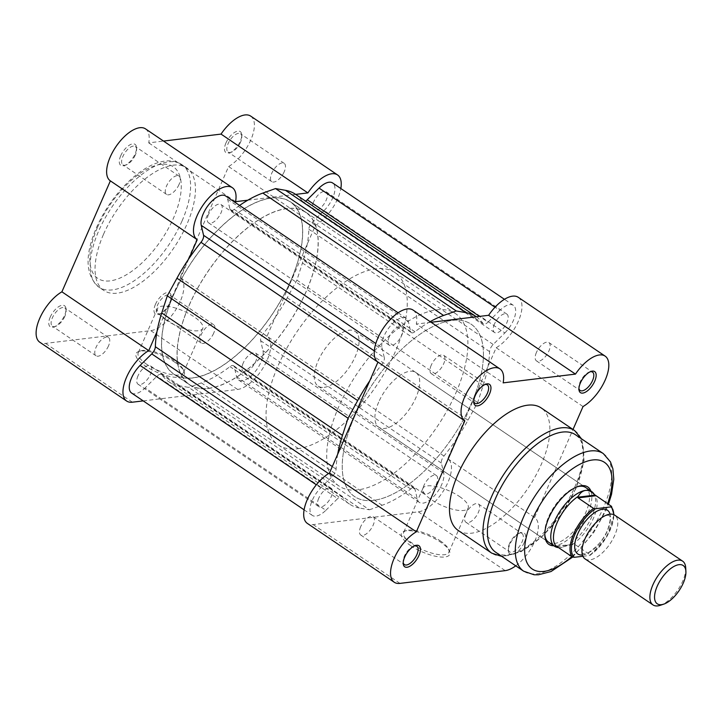 <?xml version="1.0" encoding="UTF-8"?>
<svg xmlns="http://www.w3.org/2000/svg" width="722" height="722" viewBox="0 0 722 722"><rect width="100%" height="100%" fill="white"/><g stroke="black" fill="none" stroke-linecap="round" stroke-linejoin="round"><path stroke-width="0.54" stroke-dasharray="3.61 2.71" d="M175.031 362.363A26.344 8.709 23.6 0 0 138.795 351.488A26.344 8.709 23.6 0 0 145.33 365.964A26.344 8.709 23.6 0 0 173.244 377.083A26.344 8.709 23.6 0 0 184.011 371.243A26.344 8.709 23.6 0 0 175.031 362.363M146.891 364.42A24.692 8.159 -156.4 0 1 138.182 352.85A24.692 8.159 -156.4 0 1 140.763 350.856A24.692 8.159 -156.4 0 1 174.724 361.045A24.692 8.159 -156.4 0 1 183.144 369.375A24.692 8.159 -156.4 0 1 183.433 372.615A24.692 8.159 -156.4 0 1 146.891 364.42M50.224 317.12A12.716 5.875 124.1 0 0 53.834 326.958A12.716 5.875 124.1 0 0 64.565 315.379A12.716 5.875 124.1 0 0 66.009 308.971A12.716 5.875 124.1 0 0 59.691 306.092A12.716 5.875 124.1 0 0 50.224 317.12M64.845 316.317A11.065 5.108 -55.9 0 1 55.513 326.389A11.065 5.108 -55.9 0 1 52.399 326.236A11.065 5.108 -55.9 0 1 52.372 317.824A11.065 5.108 -55.9 0 1 64.809 307.906A11.065 5.108 -55.9 0 1 66.108 310.74A11.065 5.108 -55.9 0 1 64.845 316.317M155.429 304.368A12.716 5.875 124.1 0 0 159.039 314.205A12.716 5.875 124.1 0 0 169.76 302.626A12.716 5.875 124.1 0 0 171.213 296.219A12.716 5.875 124.1 0 0 164.896 293.34A12.716 5.875 124.1 0 0 155.429 304.368M170.049 303.565A11.065 5.108 -55.9 0 1 160.708 313.637A11.065 5.108 -55.9 0 1 157.604 313.483A11.065 5.108 -55.9 0 1 157.567 305.081A11.065 5.108 -55.9 0 1 170.013 295.163A11.065 5.108 -55.9 0 1 171.304 297.987A11.065 5.108 -55.9 0 1 170.049 303.565M225.941 142.974A12.716 5.875 124.1 0 0 229.551 152.802A12.716 5.875 124.1 0 0 240.273 141.232A12.716 5.875 124.1 0 0 241.726 134.824A12.716 5.875 124.1 0 0 235.408 131.936A12.716 5.875 124.1 0 0 225.941 142.974M240.561 142.171A11.065 5.108 -55.9 0 1 231.22 152.234A11.065 5.108 -55.9 0 1 228.116 152.089A11.065 5.108 -55.9 0 1 228.08 143.678A11.065 5.108 -55.9 0 1 240.525 133.76A11.065 5.108 -55.9 0 1 241.816 136.593A11.065 5.108 -55.9 0 1 240.561 142.171M120.736 155.726A12.716 5.875 124.1 0 0 124.346 165.555A12.716 5.875 124.1 0 0 135.077 153.985A12.716 5.875 124.1 0 0 136.521 147.577A12.716 5.875 124.1 0 0 130.204 144.689A12.716 5.875 124.1 0 0 120.736 155.726M135.357 154.923A11.065 5.108 -55.9 0 1 126.025 164.986A11.065 5.108 -55.9 0 1 122.911 164.833A11.065 5.108 -55.9 0 1 122.884 156.43A11.065 5.108 -55.9 0 1 135.321 146.512A11.065 5.108 -55.9 0 1 136.62 149.346A11.065 5.108 -55.9 0 1 135.357 154.923M166.231 320.144A24.692 8.159 -156.4 0 1 157.522 308.574A24.692 8.159 -156.4 0 1 194.065 316.768A24.692 8.159 -156.4 0 1 202.774 328.339A24.692 8.159 -156.4 0 1 166.231 320.144M250.705 116.116A31.38 14.485 -55.9 0 1 250.769 140.023A31.38 14.485 -55.9 0 1 228.603 166.538L180.13 277.483A31.38 14.485 -55.9 0 1 180.184 277.519A31.38 14.485 -55.9 0 1 177.711 306.543A31.38 14.485 -55.9 0 1 150.736 330.64L45.54 343.392A31.38 14.485 -55.9 0 1 39.8 342.237M213.712 333.131A11.065 5.108 -55.9 0 1 201.267 343.049A11.065 5.108 -55.9 0 1 201.239 334.647A11.065 5.108 -55.9 0 1 213.676 324.729A11.065 5.108 -55.9 0 1 213.712 333.131M108.517 345.883A11.065 5.108 -55.9 0 1 96.071 355.802A11.065 5.108 -55.9 0 1 96.035 347.399A11.065 5.108 -55.9 0 1 108.48 337.481A11.065 5.108 -55.9 0 1 108.517 345.883M284.224 171.737A11.065 5.108 -55.9 0 1 271.788 181.655A11.065 5.108 -55.9 0 1 271.752 173.253A11.065 5.108 -55.9 0 1 284.188 163.334A11.065 5.108 -55.9 0 1 284.224 171.737M179.029 184.489A11.065 5.108 -55.9 0 1 166.583 194.408A11.065 5.108 -55.9 0 1 166.547 185.996A11.065 5.108 -55.9 0 1 178.993 176.087A11.065 5.108 -55.9 0 1 179.029 184.489M189.065 305.596A103.878 47.959 -55.9 0 1 305.875 212.485A103.878 47.959 -55.9 0 1 306.182 291.399A103.878 47.959 -55.9 0 1 189.381 384.51A103.878 47.959 -55.9 0 1 189.065 305.596M173.542 295.081A103.878 47.959 -55.9 0 1 290.343 201.97A103.878 47.959 -55.9 0 1 290.659 280.885A103.878 47.959 -55.9 0 1 173.858 374.005A103.878 47.959 -55.9 0 1 173.542 295.081M103.544 234.235A73.987 34.16 -55.9 0 1 186.736 167.91A73.987 34.16 -55.9 0 1 186.962 224.118A73.987 34.16 -55.9 0 1 103.769 290.443A73.987 34.16 -55.9 0 1 103.544 234.235M145.501 128.868A31.38 14.485 -55.9 0 1 148.723 142.866L163.515 141.07M143.209 400.89L237.592 389.447A31.38 14.485 124.1 0 0 264.559 365.359A31.38 14.485 124.1 0 0 267.041 336.326A31.38 14.485 124.1 0 0 266.987 336.29L315.451 225.354A31.38 14.485 124.1 0 0 340.838 188.523M247.808 200.193L295.641 194.389M156.954 331.849L189.011 258.458M315.451 225.354L228.603 166.538M235.571 201.673L148.723 142.866M266.987 336.29L180.13 277.483M243.206 363.067A11.065 5.108 124.1 0 0 243.242 371.469A11.065 5.108 124.1 0 0 255.678 361.551A11.065 5.108 124.1 0 0 255.651 353.148A11.065 5.108 124.1 0 0 243.206 363.067M423.94 485.455A11.065 5.108 124.1 0 0 423.976 493.857A11.065 5.108 124.1 0 0 436.413 483.939A11.065 5.108 124.1 0 0 436.386 475.536A11.065 5.108 124.1 0 0 423.94 485.455M138.01 375.819A11.065 5.108 124.1 0 0 138.037 384.221A11.065 5.108 124.1 0 0 150.483 374.303A11.065 5.108 124.1 0 0 150.447 365.901A11.065 5.108 124.1 0 0 138.01 375.819M318.745 498.207A11.065 5.108 124.1 0 0 318.772 506.609A11.065 5.108 124.1 0 0 331.217 496.691A11.065 5.108 124.1 0 0 331.181 488.289A11.065 5.108 124.1 0 0 318.745 498.207M173.451 295.099A104.04 48.04 124.1 0 0 173.767 374.14A104.04 48.04 124.1 0 0 290.749 280.876A104.04 48.04 124.1 0 0 290.434 201.835A104.04 48.04 124.1 0 0 173.451 295.099M354.186 417.478A104.04 48.04 124.1 0 0 354.493 496.519A104.04 48.04 124.1 0 0 471.484 403.264A104.04 48.04 124.1 0 0 471.168 324.223A104.04 48.04 124.1 0 0 354.186 417.478A104.04 48.04 124.1 0 0 354.493 496.519A104.04 48.04 124.1 0 0 471.484 403.264A104.04 48.04 124.1 0 0 471.168 324.223A104.04 48.04 124.1 0 0 354.186 417.478M208.523 214.416A11.065 5.108 124.1 0 0 208.55 222.827A11.065 5.108 124.1 0 0 220.995 212.909A11.065 5.108 124.1 0 0 220.959 204.506A11.065 5.108 124.1 0 0 208.523 214.416M389.257 336.804A11.065 5.108 124.1 0 0 389.284 345.215A11.065 5.108 124.1 0 0 401.73 335.297A11.065 5.108 124.1 0 0 401.694 326.885A11.065 5.108 124.1 0 0 389.257 336.804M313.718 201.673A11.065 5.108 124.1 0 0 313.754 210.075A11.065 5.108 124.1 0 0 326.191 200.156A11.065 5.108 124.1 0 0 326.163 191.754A11.065 5.108 124.1 0 0 313.718 201.673M494.453 324.052A11.065 5.108 124.1 0 0 494.489 332.463A11.065 5.108 124.1 0 0 506.925 322.544A11.065 5.108 124.1 0 0 506.898 314.133A11.065 5.108 124.1 0 0 494.453 324.052M337.688 454.228A113.128 52.237 124.1 0 0 336.091 469.119A6.606 3.05 124.1 0 1 332.481 476.267L320.821 487.828A19.819 9.151 124.1 0 0 312.256 500.346A19.819 9.151 124.1 0 0 312.31 515.4A19.819 9.151 124.1 0 0 325.884 510.292L145.149 387.904L156.954 376.207A6.606 3.05 124.1 0 1 161.529 374.456A6.606 3.05 124.1 0 1 161.918 374.853A113.128 52.237 124.1 0 0 168.668 381.658A113.128 52.237 124.1 0 0 178.704 385.638L188.668 387.407L369.402 509.795L359.439 508.026L178.704 385.638M131.575 393.012A19.819 9.151 124.1 0 0 145.149 387.904M430.177 321.642A113.128 52.237 124.1 0 0 414.951 331.75A6.606 3.05 124.1 0 1 411.378 332.634A6.606 3.05 124.1 0 1 410.683 331.524L408.381 321.66A19.819 9.151 124.1 0 0 406.296 318.321A19.819 9.151 124.1 0 0 384.014 336.091A19.819 9.151 124.1 0 0 381.965 347.688L375.81 343.519M369.402 509.795L382.1 505.283A113.128 52.237 124.1 0 0 410.719 488.993A6.606 3.05 124.1 0 1 414.293 488.117A6.606 3.05 124.1 0 1 414.988 489.227L417.289 499.092A19.819 9.151 124.1 0 0 419.374 502.422A19.819 9.151 124.1 0 0 435.61 494.408A19.819 9.151 124.1 0 0 443.705 473.054L441.377 463.073A6.606 3.05 124.1 0 1 442.054 459.165A6.606 3.05 124.1 0 1 443.958 456.042A113.128 52.237 124.1 0 0 467.991 420.15L477.639 402.515L483.189 385.377A113.128 52.237 124.1 0 0 489.579 351.623A6.606 3.05 124.1 0 1 490.337 348.645A6.606 3.05 124.1 0 1 493.189 344.475L504.849 332.923L324.115 210.535L312.455 222.087A6.606 3.05 124.1 0 0 309.603 226.266A6.606 3.05 124.1 0 0 308.845 229.244A113.128 52.237 124.1 0 1 302.455 262.988L296.904 280.136L287.257 297.771A113.128 52.237 124.1 0 1 263.223 333.663A6.606 3.05 124.1 0 0 261.319 336.777A6.606 3.05 124.1 0 0 260.642 340.685L262.97 350.666A19.819 9.151 124.1 0 1 254.884 372.02A19.819 9.151 124.1 0 1 238.639 380.034A19.819 9.151 124.1 0 1 236.554 376.703L234.253 366.839A6.606 3.05 124.1 0 0 233.558 365.729A6.606 3.05 124.1 0 0 229.984 366.605A113.128 52.237 124.1 0 1 201.366 382.895L188.668 387.407M443.705 473.054L262.97 350.666M477.639 402.515L296.904 280.136M324.115 210.535A19.819 9.151 124.1 0 0 332.625 182.964M504.849 332.923A19.819 9.151 124.1 0 0 513.36 305.352A19.819 9.151 124.1 0 0 499.786 310.451L495.012 307.22M499.786 310.451L487.982 322.156L479.489 316.398M476.376 316.777A113.128 52.237 124.1 0 1 483.018 323.501A6.606 3.05 124.1 0 0 483.406 323.898A6.606 3.05 124.1 0 0 487.982 322.156M483.018 323.501L302.283 201.122A6.606 3.05 124.1 0 0 302.671 201.519A6.606 3.05 124.1 0 0 305.568 201.113M302.283 201.122A113.128 52.237 124.1 0 0 295.533 194.317M239.596 205.445A113.128 52.237 124.1 0 0 234.217 209.371A6.606 3.05 124.1 0 1 230.643 210.246A6.606 3.05 124.1 0 1 229.948 209.136L227.647 199.272A19.819 9.151 124.1 0 0 225.562 195.942M381.965 347.688L384.294 357.679L374.285 350.901M369.745 380.846A113.128 52.237 124.1 0 1 381.712 364.7A6.606 3.05 124.1 0 0 384.294 357.679M325.884 510.292L337.688 498.595L156.954 376.207M359.439 508.026A113.128 52.237 124.1 0 1 349.403 504.046A113.128 52.237 124.1 0 1 342.652 497.241A6.606 3.05 124.1 0 0 342.264 496.844A6.606 3.05 124.1 0 0 337.688 498.595M585.064 558.909A26.425 12.202 124.1 0 0 589.892 559.884A26.425 12.202 124.1 0 0 612.608 539.596A26.425 12.202 124.1 0 0 614.693 515.147M685.71 567.907A26.425 12.202 -55.9 0 1 660.413 605.271M582.419 554.974A26.425 12.202 124.1 0 0 582.618 554.956A26.425 12.202 124.1 0 0 602.798 538.793A26.425 12.202 124.1 0 0 610.063 514.154M324.178 387.353A33.032 15.252 124.1 0 0 352.571 361.993A33.032 15.252 124.1 0 0 355.179 331.443A33.032 15.252 124.1 0 0 349.141 330.225A33.032 15.252 124.1 0 0 320.748 355.585A33.032 15.252 124.1 0 0 318.14 386.144A33.032 15.252 124.1 0 0 324.178 387.353M558.584 547.637L560.714 547.529A33.032 15.252 124.1 0 0 587.879 524.289A33.032 15.252 124.1 0 0 593.385 493.189M208.315 388.481A104.04 48.04 124.1 0 0 297.753 308.601A104.04 48.04 124.1 0 0 305.966 212.349A104.04 48.04 124.1 0 0 286.941 208.523A104.04 48.04 124.1 0 0 197.503 288.403A104.04 48.04 124.1 0 0 189.29 384.655A104.04 48.04 124.1 0 0 208.315 388.481M297.347 448.777A104.04 48.04 124.1 0 0 386.784 368.888A104.04 48.04 124.1 0 0 394.997 272.636A104.04 48.04 124.1 0 0 375.972 268.81A104.04 48.04 124.1 0 0 286.535 348.69A104.04 48.04 124.1 0 0 278.322 444.942A104.04 48.04 124.1 0 0 297.347 448.777M582.898 556.274L589.675 555.453A31.217 14.413 124.1 0 0 613.772 514.642M556.842 546.455L574.631 544.298L590.154 554.812L589.675 555.453L590.154 554.812A32.201 14.873 -55.9 0 0 610.027 529.407A32.201 14.873 -55.9 0 0 611.372 506.248M556.22 546.085L574.631 544.298M556.761 547.276A33.032 15.252 124.1 0 0 560.714 547.529L573.674 543.973M572.465 544.37A32.201 14.873 124.1 0 0 593.015 519.19A32.201 14.873 124.1 0 0 595 495.265A32.201 14.873 124.1 0 0 594.269 494.462M410.737 545.679A26.344 8.709 23.6 0 0 438.651 556.797A26.344 8.709 23.6 0 0 449.409 550.958A26.344 8.709 23.6 0 0 440.429 542.078A26.344 8.709 23.6 0 0 404.194 531.202A26.344 8.709 23.6 0 0 410.737 545.679M440.122 540.76A24.692 8.159 -156.4 0 1 448.542 549.09A24.692 8.159 -156.4 0 1 448.831 552.339A24.692 8.159 -156.4 0 1 412.289 544.135A24.692 8.159 -156.4 0 1 403.58 532.565A24.692 8.159 -156.4 0 1 406.161 530.571A24.692 8.159 -156.4 0 1 440.122 540.76M524.199 542.637A12.716 5.875 -55.9 0 1 514.732 553.666A12.716 5.875 -55.9 0 1 508.405 550.787A12.716 5.875 -55.9 0 1 509.858 544.379A12.716 5.875 -55.9 0 1 520.589 532.8A12.716 5.875 -55.9 0 1 524.199 542.637M509.579 543.44A11.065 5.108 124.1 0 0 508.315 549.018A11.065 5.108 124.1 0 0 509.615 551.852A11.065 5.108 124.1 0 0 522.051 541.933A11.065 5.108 124.1 0 0 522.015 533.522A11.065 5.108 124.1 0 0 518.91 533.368A11.065 5.108 124.1 0 0 509.579 543.44M414.5 545.913A11.065 5.108 124.1 0 0 413.706 546.121A11.065 5.108 124.1 0 0 404.374 556.193A11.065 5.108 124.1 0 0 403.12 561.77A11.065 5.108 124.1 0 0 403.21 562.573M485.013 384.519A11.065 5.108 124.1 0 0 484.227 384.727A11.065 5.108 124.1 0 0 474.886 394.799A11.065 5.108 124.1 0 0 473.632 400.367A11.065 5.108 124.1 0 0 473.722 401.179M590.208 371.767A11.065 5.108 124.1 0 0 589.423 371.974A11.065 5.108 124.1 0 0 580.091 382.046A11.065 5.108 124.1 0 0 578.827 387.624A11.065 5.108 124.1 0 0 578.927 388.427M590.903 491.059A34.683 16.01 -55.9 0 1 587.888 513.306A34.683 16.01 -55.9 0 1 553.864 545.76M577.185 486.79A33.032 15.252 124.1 0 0 576.364 487.052A33.032 15.252 124.1 0 0 548.503 517.105A33.032 15.252 124.1 0 0 544.74 533.757A33.032 15.252 124.1 0 0 544.803 534.614M318.14 386.144L548.603 542.204A33.032 15.252 124.1 0 0 585.75 512.593A33.032 15.252 124.1 0 0 585.65 487.503L355.179 331.443M495.77 552.294A71.018 32.788 124.1 0 0 575.624 488.641A71.018 32.788 124.1 0 0 575.407 434.698M459.472 496.483A24.692 8.159 -156.4 0 1 468.172 508.062A24.692 8.159 -156.4 0 1 431.63 499.859A24.692 8.159 -156.4 0 1 422.93 488.289A24.692 8.159 -156.4 0 1 459.472 496.483M518.288 297.32A31.38 14.485 -55.9 0 1 518.378 321.155A31.38 14.485 -55.9 0 1 496.185 347.733L447.721 458.678A31.38 14.485 -55.9 0 1 447.775 458.714A31.38 14.485 -55.9 0 1 447.866 482.549A31.38 14.485 -55.9 0 1 418.327 511.835L313.122 524.587A31.38 14.485 -55.9 0 1 307.382 523.432M515.752 565.831A31.38 14.485 124.1 0 0 534.713 541.365A31.38 14.485 124.1 0 0 534.623 517.521A31.38 14.485 124.1 0 0 534.569 517.484L573.015 429.482M496.185 347.733L583.033 406.549M360.711 526.627A11.065 5.108 124.1 0 0 360.747 535.029A11.065 5.108 124.1 0 0 373.184 525.111A11.065 5.108 124.1 0 0 373.148 516.708A11.065 5.108 124.1 0 0 360.711 526.627M465.907 513.874A11.065 5.108 124.1 0 0 465.943 522.277A11.065 5.108 124.1 0 0 478.388 512.358A11.065 5.108 124.1 0 0 478.352 503.956A11.065 5.108 124.1 0 0 465.907 513.874M431.224 365.224A11.065 5.108 124.1 0 0 431.26 373.635A11.065 5.108 124.1 0 0 443.696 363.717A11.065 5.108 124.1 0 0 443.66 355.305A11.065 5.108 124.1 0 0 431.224 365.224M536.419 352.471A11.065 5.108 124.1 0 0 536.455 360.883A11.065 5.108 124.1 0 0 548.9 350.964A11.065 5.108 124.1 0 0 548.864 342.553A11.065 5.108 124.1 0 0 536.419 352.471M378.689 402.118A33.032 15.252 124.1 0 0 378.788 427.207A33.032 15.252 124.1 0 0 415.926 397.605A33.032 15.252 124.1 0 0 415.827 372.507A33.032 15.252 124.1 0 0 378.689 402.118M455.961 392.75A104.04 48.04 124.1 0 0 455.645 313.709A104.04 48.04 124.1 0 0 338.654 406.964A104.04 48.04 124.1 0 0 338.97 486.005A104.04 48.04 124.1 0 0 455.961 392.75M458.199 530.444A73.987 34.16 124.1 0 0 541.392 464.129A73.987 34.16 124.1 0 0 541.166 407.921M413.083 310.072A31.38 14.485 -55.9 0 1 416.305 324.061L503.153 382.868M431.097 322.265L416.305 324.061M447.721 458.678L534.569 517.484M97.56 227.213A67.381 31.109 -55.9 0 1 161.006 164.327A67.381 31.109 -55.9 0 1 173.533 217.999A67.381 31.109 -55.9 0 1 110.087 280.876A67.381 31.109 -55.9 0 1 97.56 227.213M182.106 220.833A73.987 34.16 124.1 0 0 181.881 164.625A73.987 34.16 124.1 0 0 98.688 230.95A73.987 34.16 124.1 0 0 98.914 287.157A73.987 34.16 124.1 0 0 182.106 220.833M132.388 402.199L45.54 343.392M237.592 389.447L150.736 330.64M493.189 344.475L312.455 222.087M443.958 456.042L263.223 333.663M417.289 499.092L236.554 376.703M414.988 489.227L234.253 366.839M441.377 463.073L260.642 340.685M467.991 420.15L287.257 297.771M483.189 385.377L302.455 262.988M489.579 351.623L308.845 229.244M414.951 331.75L234.217 209.371M410.683 331.524L229.948 209.136M408.381 321.66L227.647 199.272M381.712 364.7L377.922 362.137M336.091 469.119L332.3 466.556M332.481 476.267L328.519 473.587M320.821 487.828L316.335 484.787M342.652 497.241L161.918 374.853M382.1 505.283L201.366 382.895M410.719 488.993L229.984 366.605M574.658 430.601A73.987 34.16 -55.9 0 1 574.883 486.808A73.987 34.16 -55.9 0 1 491.691 553.124M571.815 556.599A64.411 29.737 124.1 0 0 604.648 511.275A64.411 29.737 124.1 0 0 607.626 503.712M603.303 453.587A71.018 32.788 -55.9 0 1 603.52 507.539A71.018 32.788 -55.9 0 1 523.667 571.192M418.327 511.835L505.174 570.642M313.122 524.587L399.97 583.394M140.763 350.856L138.795 351.488M55.513 326.389L53.834 326.958M160.708 313.637L159.039 314.205M231.22 152.234L229.551 152.802M126.025 164.986L124.346 165.555M157.522 308.574L138.182 352.85M103.769 290.443L98.914 287.157C85.376 275.29 84.519 255.525 96.36 227.854C104.085 210.544 114.608 195.337 127.956 182.206C136.467 173.966 145.005 167.991 153.56 164.282C164.878 159.589 174.318 159.706 181.881 164.625L186.736 167.91M201.267 343.049L157.604 313.483M96.071 355.802L52.399 326.236M271.788 181.655L228.116 152.089M166.583 194.408L122.911 164.833M305.875 212.485L290.343 201.97M189.381 384.51L173.858 374.005M178.993 176.087L135.321 146.512M284.188 163.334L240.525 133.76M108.48 337.481L64.809 307.906M213.676 324.729L170.013 295.163M267.041 336.326L180.184 277.519M202.774 328.339L183.433 372.615M136.62 149.346L136.521 147.577M241.816 136.593L241.726 134.824M171.304 297.987L171.213 296.219M66.108 310.74L66.009 308.971M183.144 369.375L184.011 371.243M423.976 493.857L243.242 371.469M318.772 506.609L138.037 384.221M338.97 486.005L173.767 374.14M389.284 345.215L208.55 222.827M494.489 332.463L313.754 210.075M312.31 515.4L304.097 509.831M419.374 502.422L238.639 380.034M513.36 305.352L504.443 299.305M483.406 323.898L302.671 201.519M411.378 332.634L230.643 210.246M406.296 318.321L398.111 312.788M342.264 496.844L161.529 374.456M349.403 504.046L168.668 381.658M506.898 314.133L326.163 191.754M401.694 326.885L220.959 204.506M455.645 313.709L290.434 201.835M331.181 488.289L150.447 365.901M414.293 488.117L233.558 365.729M436.386 475.536L255.651 353.148M607.644 515.255L609.206 515.418C608.601 515.58 612.716 514.651 607.635 529.858C603.014 544.74 583.484 556.617 584.829 553.873L583.277 553.711C583.647 552.917 581.67 555.57 582.636 546.346C583.629 541.247 586.047 535.814 589.892 530.047L599.016 519.84C602.726 516.943 605.605 515.418 607.644 515.255M305.966 212.349L394.997 272.636M595 495.265L594.576 494.723M189.29 384.655L278.322 444.942M590.244 555.281L606.94 536.59L614.043 514.768M448.542 549.09L449.409 550.958M508.315 549.018L508.405 550.787M403.12 561.77L403.21 563.539M473.632 400.367L473.722 402.136M578.827 387.624L578.927 389.384M544.74 533.757L544.83 535.516M581.526 438.841L584.035 460.6L576.048 488.352L561.229 514.479L541.807 536.879L521.022 551.734L501.889 556.445M572.636 557.104L593.764 532.502L605.848 510.634L608.42 504.254M468.172 508.062L448.831 552.339M360.747 535.029L404.41 564.595M465.943 522.277L509.615 551.852M431.26 373.635L474.923 403.201M536.455 360.883L580.127 390.449M378.788 427.207L548.603 542.204M415.827 372.507L585.65 487.503M548.864 342.553L592.536 372.128M443.66 355.305L487.332 384.88M478.352 503.956L522.015 533.522M373.148 516.708L416.82 546.274M447.775 458.714L534.623 517.521M422.93 488.289L403.58 532.565M576.364 487.052L578.042 486.484M589.423 371.974L591.101 371.406M484.227 384.727L485.897 384.158M413.706 546.121L415.385 545.552M518.91 533.368L520.589 532.8M406.161 530.571L404.194 531.202"/><path stroke-width="1.08" d="M156.954 331.849L148.75 350.621A31.38 14.485 124.1 0 0 126.558 377.209A31.38 14.485 124.1 0 0 126.648 401.044A31.38 14.485 124.1 0 0 132.388 402.199L143.209 400.89M126.648 401.044L39.8 342.237A31.38 14.485 -55.9 0 1 39.71 318.393A31.38 14.485 -55.9 0 1 61.902 291.814L110.367 180.87A31.38 14.485 -55.9 0 1 110.313 180.834A31.38 14.485 -55.9 0 1 110.222 156.999A31.38 14.485 -55.9 0 1 145.501 128.868L232.349 187.684A31.38 14.485 124.1 0 0 197.07 215.806A31.38 14.485 124.1 0 0 197.16 239.65A31.38 14.485 124.1 0 0 197.214 239.686L189.011 258.458M197.106 239.605L110.367 180.87M340.838 188.523A31.38 14.485 124.1 0 0 337.553 174.932A31.38 14.485 124.1 0 0 307.879 192.909L221.031 134.093L163.515 141.07M221.031 134.093A31.38 14.485 -55.9 0 1 250.705 116.116L337.553 174.932M232.349 187.684A31.38 14.485 124.1 0 1 235.571 201.673L247.808 200.193M295.641 194.389L307.879 192.909M148.75 350.621L61.902 291.814M316.335 484.787L140.086 365.44A19.819 9.151 124.1 0 0 131.521 377.958A19.819 9.151 124.1 0 0 131.575 393.012L304.097 509.831M398.111 312.788L225.562 195.942A19.819 9.151 124.1 0 0 203.279 213.703A19.819 9.151 124.1 0 0 201.23 225.3L203.559 235.291A6.606 3.05 124.1 0 1 200.978 242.312A113.128 52.237 124.1 0 0 176.944 278.205L167.296 295.839L348.031 418.228L357.679 400.593L176.944 278.205M375.81 343.519L201.23 225.3M504.443 299.305L332.625 182.964A19.819 9.151 124.1 0 0 319.052 188.072L307.247 199.768A6.606 3.05 124.1 0 1 305.568 201.113M495.012 307.22L319.052 188.072M476.376 316.777A113.128 52.237 124.1 0 0 476.267 316.705L295.533 194.317A113.128 52.237 124.1 0 0 285.497 190.328L275.533 188.568L456.268 310.956L466.231 312.716L285.497 190.328M476.267 316.705A113.128 52.237 124.1 0 0 466.231 312.716M456.268 310.956L443.57 315.469L262.835 193.081L275.533 188.568M262.835 193.081A113.128 52.237 124.1 0 0 239.596 205.445M443.57 315.469A113.128 52.237 124.1 0 0 430.177 321.642M369.745 380.846A113.128 52.237 124.1 0 0 357.679 400.593M348.031 418.228L342.481 435.366L161.746 312.978L167.296 295.839M161.746 312.978A113.128 52.237 124.1 0 0 155.356 346.731A6.606 3.05 124.1 0 1 151.746 353.888L140.086 365.44M342.481 435.366A113.128 52.237 124.1 0 0 337.688 454.228M682.624 561.147L614.693 515.147A26.425 12.202 124.1 0 0 609.864 514.181A26.425 12.202 124.1 0 0 587.148 534.47A26.425 12.202 124.1 0 0 585.064 558.909L652.986 604.91A26.425 12.202 -55.9 0 1 655.071 580.461A26.425 12.202 -55.9 0 1 677.787 560.173A26.425 12.202 -55.9 0 1 682.624 561.147A26.425 12.202 -55.9 0 1 685.71 567.907L685.9 571.436A23.122 10.677 124.1 0 0 678.969 564.676A23.122 10.677 124.1 0 0 657.201 586.246A23.122 10.677 124.1 0 0 661.496 604.666A23.122 10.677 124.1 0 0 663.762 604.133A23.122 10.677 124.1 0 0 685.9 571.436M663.762 604.133L660.413 605.271A26.425 12.202 -55.9 0 1 657.823 605.884A26.425 12.202 -55.9 0 1 652.986 604.91M610.063 514.154A26.425 12.202 124.1 0 0 602.581 509.245A26.425 12.202 124.1 0 0 577.771 533.757A26.425 12.202 124.1 0 0 582.419 554.974M594.576 494.723L593.385 493.189A33.032 15.252 124.1 0 0 591.715 491.61A33.032 15.252 124.1 0 0 585.668 490.391C588.574 490.076 591.444 491.438 594.269 494.462L611.372 506.248L610.893 506.889L611.372 506.248M574.306 557.312L572.365 556.969A32.201 14.873 -55.9 0 1 573.719 533.811A32.201 14.873 -55.9 0 1 593.583 508.405L595.515 508.748A31.217 14.413 124.1 0 0 575.001 534.235A31.217 14.413 124.1 0 0 574.306 557.312L582.898 556.274M595.515 508.748L610.893 506.889A31.217 14.413 124.1 0 1 613.772 514.642M572.365 556.969L556.842 546.455L557.429 547.466L558.584 547.637M593.583 508.405L578.06 497.891L577.564 497.232L578.151 496.411C580.262 492.792 582.771 490.779 585.668 490.391A33.032 15.252 124.1 0 0 557.276 515.752A33.032 15.252 124.1 0 0 554.667 546.31A33.032 15.252 124.1 0 0 556.761 547.276L557.429 547.466M577.564 497.232L595.009 495.121M578.06 497.891L595.849 495.734M578.151 496.411A32.201 14.873 124.1 0 0 557.149 522.593A32.201 14.873 124.1 0 0 556.346 546.319M418.995 555.389A12.716 5.875 -55.9 0 1 409.527 566.418A12.716 5.875 -55.9 0 1 403.21 563.539A12.716 5.875 -55.9 0 1 404.663 557.131A12.716 5.875 -55.9 0 1 415.385 545.552A12.716 5.875 -55.9 0 1 418.995 555.389M403.21 562.573A11.065 5.108 124.1 0 0 404.41 564.595A11.065 5.108 124.1 0 0 416.856 554.677A11.065 5.108 124.1 0 0 416.82 546.274A11.065 5.108 124.1 0 0 414.5 545.913M489.507 393.995A12.716 5.875 -55.9 0 1 480.04 405.024A12.716 5.875 -55.9 0 1 473.722 402.136A12.716 5.875 -55.9 0 1 475.175 395.728A12.716 5.875 -55.9 0 1 485.897 384.158A12.716 5.875 -55.9 0 1 489.507 393.995M473.722 401.179A11.065 5.108 124.1 0 0 474.923 403.201A11.065 5.108 124.1 0 0 487.368 393.282A11.065 5.108 124.1 0 0 487.332 384.88A11.065 5.108 124.1 0 0 485.013 384.519M594.711 381.243A12.716 5.875 -55.9 0 1 585.244 392.272A12.716 5.875 -55.9 0 1 578.927 389.384A12.716 5.875 -55.9 0 1 580.371 382.976A12.716 5.875 -55.9 0 1 591.101 371.406A12.716 5.875 -55.9 0 1 594.711 381.243M578.927 388.427A11.065 5.108 124.1 0 0 580.127 390.449A11.065 5.108 124.1 0 0 592.563 380.53A11.065 5.108 124.1 0 0 592.536 372.128A11.065 5.108 124.1 0 0 590.208 371.767M553.864 545.76A34.683 16.01 -55.9 0 1 544.83 535.516A34.683 16.01 -55.9 0 1 548.792 518.044A34.683 16.01 -55.9 0 1 578.042 486.484A34.683 16.01 -55.9 0 1 590.903 491.059M544.803 534.614A33.032 15.252 124.1 0 0 548.603 542.204L554.667 546.31M603.303 453.587L575.407 434.698A71.018 32.788 124.1 0 0 495.554 498.351A71.018 32.788 124.1 0 0 495.77 552.294L523.667 571.192A71.018 32.788 -55.9 0 1 523.459 517.241A71.018 32.788 -55.9 0 1 603.303 453.587L610.478 461.881L612.906 468.84L613.781 479.318L611.543 494.263L608.42 504.254M573.015 429.482L583.033 406.549A31.38 14.485 124.1 0 0 605.226 379.962A31.38 14.485 124.1 0 0 605.135 356.127A31.38 14.485 124.1 0 0 575.461 374.104L503.153 382.868A31.38 14.485 124.1 0 0 499.931 368.879A31.38 14.485 124.1 0 0 470.347 386.739A31.38 14.485 124.1 0 0 464.742 420.845A31.38 14.485 124.1 0 0 464.806 420.881L416.332 531.816A31.38 14.485 124.1 0 0 394.167 558.341A31.38 14.485 124.1 0 0 394.23 582.239A31.38 14.485 124.1 0 0 399.97 583.394L505.174 570.642A31.38 14.485 124.1 0 0 515.752 565.831M574.658 430.601L541.166 407.921A73.987 34.16 124.1 0 0 457.974 474.237A73.987 34.16 124.1 0 0 458.199 530.444L491.691 553.124A73.987 34.16 -55.9 0 1 491.465 496.916A73.987 34.16 -55.9 0 1 574.658 430.601L581.526 438.841M394.23 582.239L307.382 523.432A31.38 14.485 -55.9 0 1 307.319 499.534A31.38 14.485 -55.9 0 1 329.485 473.009L377.949 362.065A31.38 14.485 -55.9 0 1 377.895 362.029A31.38 14.485 -55.9 0 1 383.499 327.923A31.38 14.485 -55.9 0 1 413.083 310.072L499.931 368.879M605.135 356.127L518.288 297.32A31.38 14.485 -55.9 0 0 488.613 315.297L431.097 322.265M591.715 491.61L585.65 487.503A33.032 15.252 124.1 0 0 577.185 486.79M377.949 362.065L464.688 420.809M488.613 315.297L575.461 374.104M329.485 473.009L416.332 531.816M479.489 316.398L307.247 199.768M374.285 350.901L203.559 235.291M377.922 362.137L200.978 242.312M332.3 466.556L155.356 346.731M328.519 473.587L151.746 353.888M607.626 503.712A64.411 29.737 124.1 0 0 590.136 460.401A64.411 29.737 124.1 0 0 532.033 520.075A64.411 29.737 124.1 0 0 530.625 567.745A64.411 29.737 124.1 0 0 571.815 556.599M197.16 239.65L110.313 180.834M614.043 514.768L611.516 506.375M377.895 362.029L464.742 420.845M572.636 557.104L551.012 571.544L538.413 574.793L534.081 574.775L523.667 571.192M491.691 553.124L501.889 556.445"/></g></svg>
